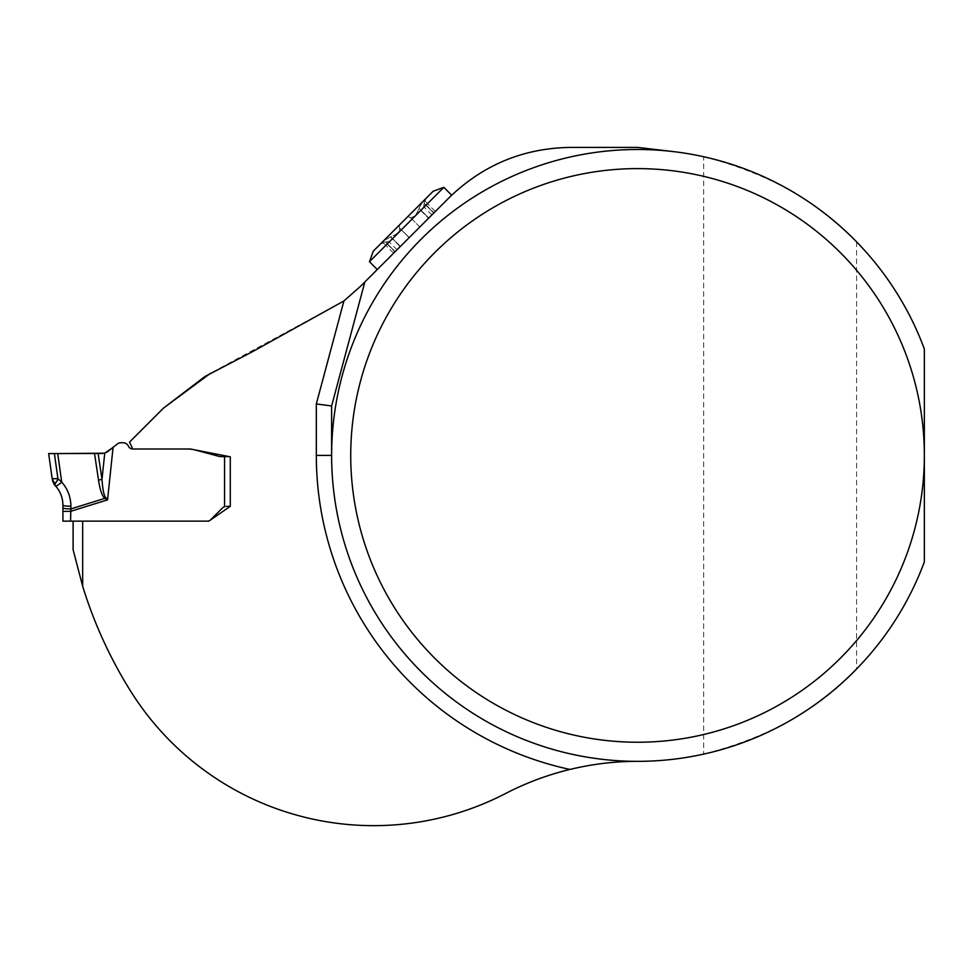 <?xml version="1.0" encoding="UTF-8"?>
<svg xmlns="http://www.w3.org/2000/svg" width="973" height="973" viewBox="0 0 973 973"><rect width="100%" height="100%" fill="white"/><g stroke="black" fill="none" stroke-linecap="round" stroke-linejoin="round"><path stroke-width="0.73" stroke-dasharray="4.87 3.65" d="M82.669 586.257L82.669 521.139L73.109 521.139L73.109 549.769L82.669 586.257A444.552 444.552 0 0 0 130.248 690.538A286.804 286.804 0 0 0 505.595 793.506A286.804 286.804 0 0 1 637.546 761.348A305.923 305.923 0 0 0 703.686 754.111L703.686 156.738A305.923 305.923 0 0 0 673.231 151.593L637.546 147.397L570.689 147.397A172.087 172.087 0 0 0 449.003 197.799L360.387 286.427M73.109 521.139L208.806 521.139L230.285 506.349L230.285 456.811L190.343 448.991L132.754 448.991L129.531 442.083L163.513 408.101M343.919 300.961L210.679 373.133M703.686 156.738C767.758 173.17 818.719 201.545 856.568 241.827C886.598 272.829 909.196 308.55 924.35 348.966L924.35 561.883C909.196 602.299 886.598 638.008 856.568 669.01C819.339 709.135 768.378 737.498 703.686 754.111M331.623 455.425A305.923 305.923 0 0 0 637.546 761.348A305.923 305.923 0 0 1 331.623 455.425A305.923 305.923 0 0 1 673.231 151.593A305.923 305.923 0 0 0 331.623 455.425L331.623 405.96M409.232 237.57L435.32 211.482L400.389 246.424L409.232 237.57L399.441 227.779C398.796 226.174 400.073 223.96 403.272 221.151C406.082 217.952 408.295 216.675 409.901 217.32L410.059 217.466C413.683 217.733 416.626 214.778 418.901 208.623L428.546 218.268L418.901 208.623C416.626 214.79 413.671 217.733 410.059 217.466L409.901 217.32C408.295 216.675 406.082 217.952 403.272 221.151L383.642 240.781L390.745 236.78C396.911 234.505 399.854 231.562 399.587 227.937L399.441 227.779C398.796 226.174 400.073 223.96 403.272 221.151L422.902 201.52L418.986 208.234L428.777 218.025L418.986 208.234L422.902 201.52L425.931 198.48L380.601 243.809L383.642 240.781L390.355 236.865L400.146 246.656L393.603 253.199L400.389 246.424L390.745 236.78C396.911 234.505 399.854 231.55 399.587 227.937L409.232 237.57M424.131 203.393C423.535 207.881 423.535 207.881 424.131 203.393C423.535 207.881 423.535 207.881 424.131 203.393L434.007 212.795L424.216 203.004L424.447 200.596L424.131 203.393L433.776 213.026L424.131 203.393M385.515 242.009C390.003 241.413 390.003 241.413 385.515 242.009C390.003 241.413 390.003 241.413 385.515 242.009L394.916 251.885L385.126 242.095L382.717 242.326L385.515 242.009L395.147 251.654L385.515 242.009M369.472 261.713L443.834 187.351M373.34 251.083L433.204 191.219M52.177 478.667L52.445 480.613L55.339 483.411L57.918 478.704L52.177 478.667M54.391 453.576L48.65 453.588L54.391 453.576L57.918 478.704L61.725 482.073L57.723 453.576L54.391 453.576M98.504 480.03C100.024 490.003 102.116 496.121 104.804 498.383L107.565 499.854L105.583 497.434C103.868 495.269 102.664 489.249 101.995 479.373A7.65 1.107 171.5 0 1 98.504 480.03L94.527 453.503L57.723 453.576M106.884 452.263L102.226 453.503M62.917 511.348L62.917 507.845A7.65 1.07 180 0 0 70.895 508.903L70.567 511.348L107.565 499.854L113.063 447.434L117.283 444.029A5.741 5.741 0 0 1 120.895 442.739L123.133 442.739A5.741 5.741 0 0 1 128.339 446.048L128.412 446.23A4.78 4.78 0 0 0 132.754 448.991L187.144 448.991A32.948 32.948 0 0 1 195.67 450.11L219.351 456.459A5.291 5.291 0 0 0 220.725 456.629L230.285 456.629L230.285 506.349L224.544 506.678A5.741 5.741 0 0 0 222.403 508.028L210.703 519.74A4.78 4.78 0 0 1 207.322 521.139L70.567 521.139L70.567 511.348L62.917 511.348L62.917 521.139L64.911 521.139M229.397 456.629L230.285 456.811M64.364 521.139L70.567 521.139M54.597 484.931L55.68 486.086C60.411 491.56 62.819 497.908 62.917 505.133A7.65 1.07 180 0 0 70.895 506.203C70.774 497.045 67.721 489.005 61.725 482.073A7.65 1.022 138.4 0 1 55.68 486.086L54.597 484.931L55.339 483.411M70.895 506.203L70.895 508.903L104.804 498.383A7.65 0.937 129.4 0 0 105.583 497.434M856.568 241.827L856.568 669.01M390.745 236.78L400.389 246.424L390.745 236.78M104.743 453.175L101.995 479.373L98.115 453.515M224.544 456.629L224.544 506.678M409.134 237.667L399.039 227.585L409.134 237.667M419.789 227.013L409.706 216.918L419.789 227.013M431.903 214.899L423.729 206.714L425.931 198.48M435.32 211.482L424.447 200.596L435.32 211.482M397.02 249.781L388.835 241.608L380.601 243.809M393.603 253.199L382.717 242.326L393.603 253.199"/><path stroke-width="1.46" d="M673.231 151.593L637.546 147.397L570.689 147.397C523.523 148.066 482.961 164.863 449.003 197.799C452.542 194.32 452.542 194.32 449.003 197.799C452.542 194.32 452.542 194.32 449.003 197.799L360.387 286.427L343.919 300.961L251.764 352.08L204.853 376.563L163.513 408.101L129.531 442.083L132.754 448.991L187.144 448.991A32.948 32.948 0 0 1 195.67 450.11L219.351 456.459A5.291 5.291 0 0 0 220.725 456.629L229.397 456.629M210.679 373.133L163.513 408.101M924.35 561.883A305.923 305.923 0 0 1 454.342 700.426A305.923 305.923 0 0 1 454.342 210.423A305.923 305.923 0 0 1 924.35 348.966L924.35 455.425A286.804 286.804 0 0 0 494.138 207.042A286.804 286.804 0 0 0 494.138 703.807A286.804 286.804 0 0 0 924.35 455.425L924.35 561.883M226.454 506.349L230.285 506.349L230.285 456.811L230.285 506.349L208.806 521.139L82.669 521.139L82.669 586.257A444.552 444.552 0 0 0 130.248 690.538A286.804 286.804 0 0 0 505.595 793.506A286.804 286.804 0 0 1 569.898 769.436A321.224 321.224 0 0 1 316.322 455.425L331.623 455.425L331.623 405.96L364.851 281.963L331.623 405.96L316.322 403.941L343.919 300.961L360.387 286.427M230.285 456.811L190.343 448.991L132.754 448.991A4.78 4.78 0 0 1 128.412 446.23L128.339 446.048A5.741 5.741 0 0 0 123.133 442.739L120.895 442.739A5.741 5.741 0 0 0 117.283 444.029L106.884 452.263M637.546 761.348C615.313 761.287 592.752 763.975 569.898 769.436M82.669 586.257L73.109 549.769L73.109 521.139M369.472 261.713L373.34 251.083L433.204 191.219L443.834 187.351L369.472 261.713L377.281 269.521M443.834 187.351L451.642 195.159M64.911 521.139L62.917 521.139L62.917 505.133C62.819 497.908 60.411 491.56 55.68 486.086L52.177 478.667L57.918 478.704L61.627 481.976M55.51 485.904L54.597 484.931L55.339 483.411L52.445 480.613L54.196 484.505M48.65 453.588L94.527 453.503L48.65 453.588L52.177 478.667L48.65 453.588L57.723 453.576L61.725 482.073C67.721 489.005 70.774 497.045 70.895 506.203L70.567 521.139L207.322 521.139A4.78 4.78 0 0 0 210.703 519.74L222.403 508.028A5.741 5.741 0 0 1 224.544 506.678L224.544 456.629M58.331 479.02L55.339 483.411M57.723 453.576L104.743 453.175L113.063 447.434L107.565 499.854L104.804 498.383C102.116 496.121 100.024 490.003 98.504 480.03L94.527 453.503L98.115 453.515L101.995 479.373C102.664 489.249 103.868 495.269 105.583 497.434L107.565 499.854L70.567 511.348L62.917 511.348M102.226 453.503L98.115 453.515M104.743 453.175L101.995 479.373A7.65 1.107 171.5 0 1 98.504 480.03M70.895 506.203A7.65 1.07 0 0 1 62.917 505.133L62.917 507.845A7.65 1.07 0 0 0 70.895 508.903L104.804 498.383A7.65 0.937 129.4 0 0 105.583 497.434M70.567 521.139L64.364 521.139M55.68 486.086A7.65 1.022 -41.6 0 0 61.725 482.073M316.322 455.425L316.322 403.941M54.391 453.576L57.918 478.704"/></g></svg>
